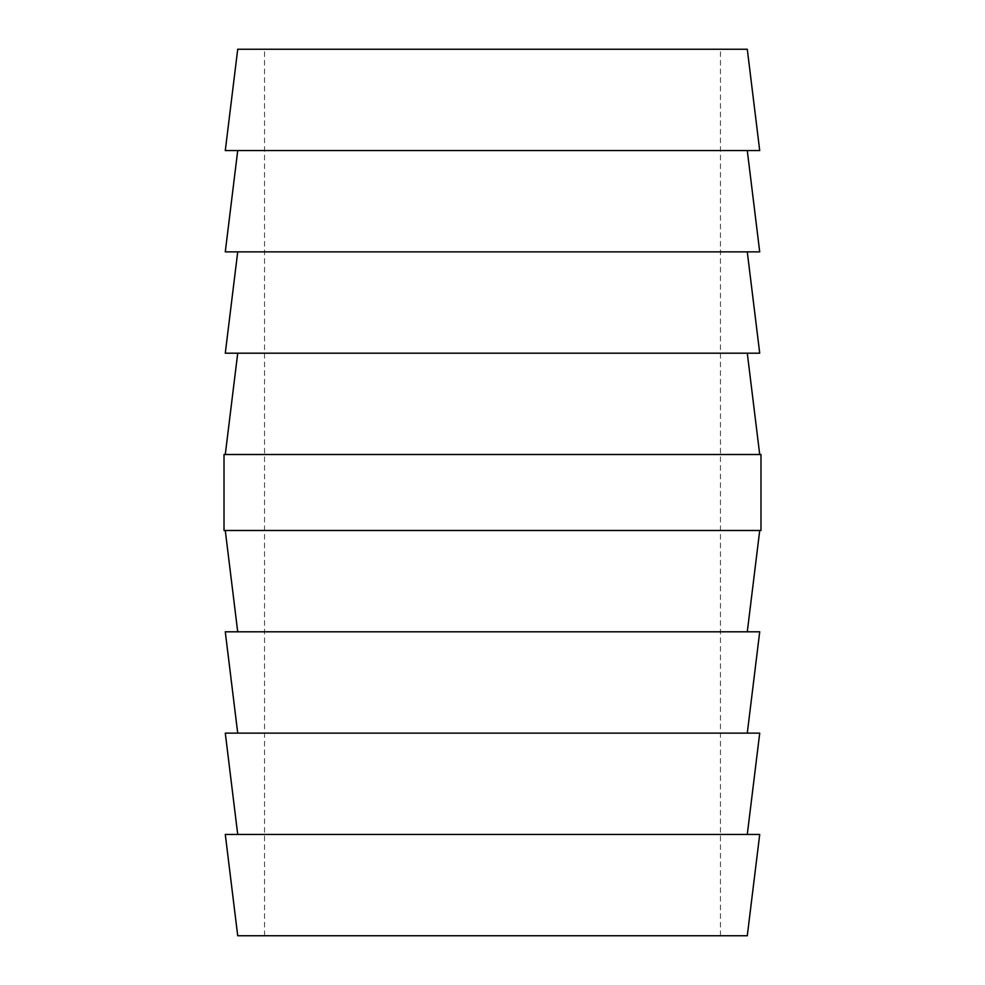 <?xml version="1.0" encoding="UTF-8"?>
<svg xmlns="http://www.w3.org/2000/svg" width="985" height="985" viewBox="0 0 985 985"><rect width="100%" height="100%" fill="white"/><g stroke="black" fill="none" stroke-linecap="round" stroke-linejoin="round"><path stroke-width="0.74" stroke-dasharray="4.92 3.69" d="M747.283 353.196L237.717 353.196L747.283 353.196M759.718 454.504L225.282 454.504L759.718 454.504M747.283 251.877L237.717 251.877L747.283 251.877M747.283 150.57L237.717 150.57L747.283 150.57M747.283 631.804L237.717 631.804L747.283 631.804M759.718 530.496L225.282 530.496L759.718 530.496M747.283 733.123L237.717 733.123L747.283 733.123M747.283 834.43L237.717 834.43L747.283 834.43M492.5 49.25L264.546 49.25L492.5 49.25M492.5 935.75L264.546 935.75L492.5 935.75M224.014 454.504L760.986 454.504M224.014 530.496L760.986 530.496M237.717 49.25L747.283 49.25M237.717 935.75L747.283 935.75M225.282 834.43L759.718 834.43M225.282 733.123L759.718 733.123M225.282 631.804L759.718 631.804M759.718 150.57L225.282 150.57M759.718 251.877L225.282 251.877M759.718 353.196L225.282 353.196M264.546 935.75L264.546 49.25M720.454 935.75L720.454 49.25"/><path stroke-width="1.48" d="M237.717 353.196L225.282 454.504M747.283 353.196L759.718 454.504M237.717 251.877L225.282 353.196L759.718 353.196L747.283 251.877M237.717 150.57L225.282 251.877L759.718 251.877L747.283 150.57M747.283 49.25L237.717 49.25L225.282 150.57L759.718 150.57L747.283 49.25M747.283 631.804L759.718 530.496M237.717 631.804L225.282 530.496M747.283 733.123L759.718 631.804L225.282 631.804L237.717 733.123M747.283 834.43L759.718 733.123L225.282 733.123L237.717 834.43M747.283 935.75L237.717 935.75L225.282 834.43L759.718 834.43L747.283 935.75M760.986 454.504L224.014 454.504L224.014 530.496L760.986 530.496L760.986 454.504"/></g></svg>

